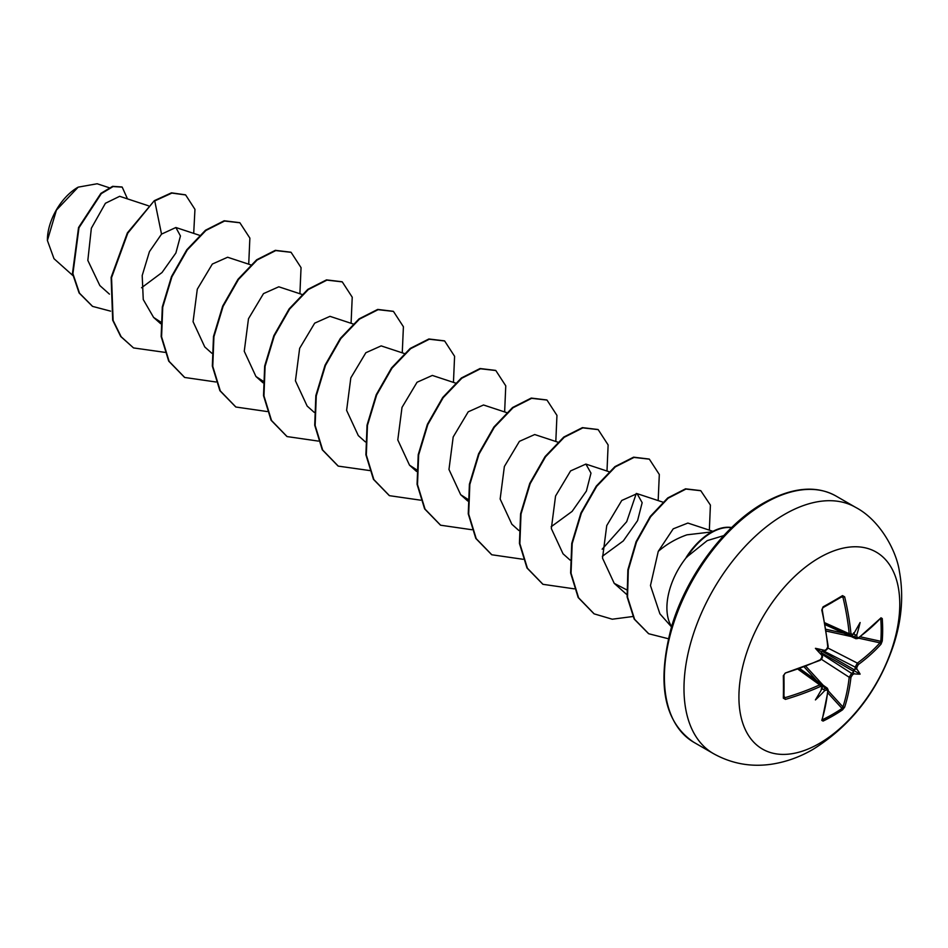 <?xml version="1.0" encoding="UTF-8"?>
<svg xmlns="http://www.w3.org/2000/svg" width="948" height="948" viewBox="0 0 948 948"><rect width="100%" height="100%" fill="white"/><g stroke="black" fill="none" stroke-linecap="round" stroke-linejoin="round"><path stroke-width="1.42" d="M825.246 624.696L855.985 638.739L855.203 637.198A226.217 141.489 -124.5 0 0 855.025 634.923L856.755 634.982A227.425 142.247 55.5 0 1 856.921 637.02L858.295 637.826A227.236 127.719 -1.3 0 0 880.988 617.812L882.256 618.57A225.245 173.899 30.8 0 1 882.659 629.875A225.245 173.899 30.8 0 1 882.256 641.014A1.209 0.723 -175.9 0 1 880.787 641.298A224.048 172.963 -149.2 0 0 881.19 630.219A224.048 172.963 -149.2 0 0 880.787 618.973L880.337 618.89M823.622 651.098L824.535 650.387A165.604 62.556 169.7 0 0 815.422 648.325L821.11 651.608L824.535 650.387A227.425 119.365 -4.2 0 0 826.383 649.475L827.758 646.963A227.236 127.719 -118.7 0 0 821.774 610.026L823.077 606.839A225.245 59.878 -18.8 0 0 833.055 601.233A225.245 59.878 -18.8 0 0 842.511 595.617A1.209 0.758 58.5 0 1 842.274 596.517L842.274 596.517A1.209 0.758 58.5 0 1 842.025 596.588L842.938 597.193L842.025 596.588M819.345 743.457A113.736 65.673 -60 0 1 738.919 697.029A113.736 65.673 -60 0 1 819.345 557.72A113.736 65.673 -60 0 1 899.77 604.16A113.736 65.673 -60 0 1 819.345 743.457M842.511 595.617L844.644 596.825L841.172 597.193M844.644 596.825A227.236 134.592 58.7 0 1 850.949 633.572L852.442 634.437A1.209 0.758 56.2 0 1 852.193 635.101L850.119 635.326L849.207 633.75A226.027 133.869 -121.3 0 0 842.938 597.193M856.755 634.982A165.604 163.115 132.4 0 0 860.109 622.528A165.604 27.99 122.2 0 1 853.982 633.383L853.319 633.951M882.256 641.014L880.988 644.213A1.209 0.865 -138.1 0 0 879.945 642.839L880.787 641.298L860.274 636.807M880.988 644.213A227.236 134.58 -178.7 0 1 858.295 664.595L856.921 667.108A227.425 142.247 55.5 0 1 856.755 668.992L855.025 669.229A226.217 141.489 -124.5 0 0 855.203 667.131L857.371 663.114A226.027 133.869 1.3 0 0 879.945 642.839L858.473 638.134M822.39 719.259L822.686 719.615A224.048 172.963 29.2 0 0 842.025 708.452L842.938 706.947A226.027 133.869 -121.3 0 0 849.207 677.263L851.588 673.376A226.217 141.489 4.5 0 0 853.319 672.168L853.982 673.791A165.604 72.569 68.2 0 0 860.109 674.123A165.604 72.569 171.8 0 0 856.755 668.992M821.999 654.25L851.588 673.376A1.209 0.747 55.5 0 1 852.442 674.869L850.949 677.322A227.236 134.592 58.7 0 1 844.644 707.172L842.511 709.862A225.245 173.887 -150.8 0 1 833.055 715.787A225.245 173.887 -150.8 0 1 823.077 721.084L821.774 720.373A227.236 127.719 -118.7 0 0 827.758 690.713L826.383 689.919A227.425 142.247 -175.5 0 1 824.535 690.796L823.622 689.315A226.217 141.489 4.5 0 0 825.672 688.331L827.391 688.248L799.875 668.648M77.748 187.384A42.921 24.778 120 0 0 47.4 239.963A42.921 24.778 120 0 0 47.4 240.223M109.15 187.716L97.146 183.758L78.174 187.147L56.418 210.124L47.4 240.484L53.989 258.686L72.83 275.512M671.587 626.581A55.422 31.995 -60 0 1 686.66 557.128L686.21 557.365A53.586 30.94 -60 0 1 711 532.397A53.586 30.94 -60 0 1 731.655 527.55M711.877 531.899L686.968 534.826C676.422 538.5 666.859 544.01 658.268 551.357L650.47 585.544L659.891 613.794L671.492 626.889M686.66 557.128L707.244 540.609L723.751 535.62M148.35 205.752L119.673 196.307L105.418 203.275L91.352 228.231L87.832 260.427L99.848 285.573L109.435 294.129M141.56 287.754L162.025 272.514L175.878 252.998L180.452 235.969L175.866 227.508L161.527 234.12L149.44 251.635L142.2 275.524L143.255 299.544L153.588 317.402L160.662 322.024M250.71 264.848L227.615 257.24L212.328 264.054L197.291 289.199L193.072 321.704L204.768 346.956L211.795 353.225M301.891 294.401L278.795 286.794L263.497 293.619L248.471 318.753L244.252 351.27L255.948 376.498L263.023 381.12M353.083 323.955L329.975 316.336L314.677 323.161L299.651 348.319L295.432 380.835L307.14 406.04L314.155 412.321M404.263 353.497L381.155 345.89L365.857 352.727L350.819 377.873L346.613 410.377L358.308 435.606L365.336 441.875M455.952 383.217L432.335 375.432L417.049 382.257L402.011 407.403L397.793 439.931L409.5 465.148L416.575 469.77M506.623 412.593L483.516 404.986L468.217 411.823L453.191 436.969L448.973 469.473L460.681 494.702L468.182 499.513M557.803 442.147L534.708 434.54L519.409 441.353L504.372 466.511L500.153 499.015L511.861 524.244L518.876 530.524M551.155 526.744L572.106 511.399L586.385 491.088L590.983 473.123L585.888 464.082L570.589 470.907L555.552 496.053L551.333 528.569L563.041 553.798L570.056 560.067M602.347 556.298L623.298 540.929L637.577 520.618L642.163 502.677L637.068 493.635L621.77 500.461L606.744 525.595L602.513 558.111L614.221 583.352L626.533 589.763M712.955 531.33L687.869 523.059L673.21 528.842L658.268 551.357M636.298 493.434L626.699 521.708L602.17 549.188M161.527 234.12L154.737 200.929L171.884 193.084L185.642 194.944L194.956 209.354L193.7 233.374M110.572 311.145L92.596 306.394L79.513 293.205L72.913 273.676L78.968 227.769L101.306 193.629L113.061 186.578L122.197 187.112L127.482 198.879M154.311 200.68L127.376 232.888L111.129 277.409L112.682 320.163L120.728 336.504L133.538 347.928L121.154 336.753L113.108 320.412L111.556 277.646L127.802 233.137L154.311 200.68L171.458 192.835L185.429 194.814M92.383 306.263L79.087 292.956L72.486 273.427L78.542 227.532L100.879 193.38L112.634 186.329L121.984 186.981M133.538 347.928L165.082 352.383M248.72 264.196L249.869 238.102L239.903 222.78L224.581 221.026L205.917 230.471L187.254 249.964L171.92 276.804L162.736 307.199L161.587 336.801L169.135 361.378L184.718 377.47L215.943 381.985M299.9 293.75L301.049 267.644L291.083 252.322L275.75 250.58L257.098 260.025L238.434 279.518L223.1 306.358L213.916 336.753L212.767 366.355L220.315 390.931L235.898 407.024L267.123 411.539M351.08 323.292L352.229 297.198L342.264 281.876L326.93 280.122L308.278 289.578L289.614 309.06L274.28 335.912L265.096 366.307L263.959 395.897L271.507 420.474L287.09 436.578L318.315 441.093M402.26 352.846L403.41 326.74L393.456 311.418L378.11 309.676L359.458 319.121L340.794 338.614L325.46 365.466L316.276 395.849L315.139 425.451L322.687 450.027L338.27 466.12L369.803 470.575M453.452 382.388L454.59 356.294L444.636 340.972L429.29 339.23L410.638 348.674L391.974 368.168L376.64 395.008L367.457 425.403L366.319 455.004L373.868 479.581L389.45 495.674L420.675 500.189M504.632 411.942L505.77 385.848L495.816 370.526L480.482 368.772L461.818 378.228L443.154 397.71L427.821 424.562L418.649 454.957L417.499 484.558L425.048 509.123L440.63 525.216L471.855 529.731M555.812 441.495L556.95 415.39L546.996 400.068L531.662 398.326L512.998 407.77L494.335 427.264L479.001 454.116L469.829 484.499L468.679 514.1L476.228 538.677L491.811 554.77L523.035 559.284M606.993 471.038L608.13 444.944L598.176 429.622L582.842 427.868L564.179 437.324L545.515 456.817L530.181 483.658L521.009 514.053L519.86 543.654L527.408 568.231L542.991 584.324L574.215 588.838M658.173 500.591L659.31 474.486L649.356 459.164L634.022 457.422L615.359 466.866L596.695 486.36L581.361 513.212L572.189 543.607L571.04 573.196L578.588 597.773L594.171 613.866L612.266 619.21L633.098 616.484M709.353 530.133L710.408 505.094L700.797 490.732L685.961 489.061L668.162 498.198L650.648 516.743L636.523 541.936L628.299 570.08L627.54 597.121L634.615 619.328L648.728 633.75L668.316 638.727M239.69 222.662L224.155 220.777L205.491 230.234L186.827 249.715L171.493 276.567L162.309 306.951L161.16 336.552L168.708 361.129L184.505 377.351M290.87 252.204L275.323 250.331L256.671 259.776L238.007 279.269L222.673 306.109L213.49 336.504L212.34 366.106L219.889 390.683L235.685 406.893M342.05 281.757L326.503 279.885L307.851 289.33L289.187 308.823L273.853 335.663L264.67 366.058L263.532 395.66L271.081 420.237L286.877 436.447M393.23 311.3L377.683 309.427L359.031 318.884L340.368 338.365L325.034 365.217L315.85 395.612L314.712 425.202L322.261 449.779L338.057 466.001M444.411 340.853L428.875 338.981L410.211 348.426L391.548 367.919L376.214 394.759L367.042 425.154L365.892 454.756L373.441 479.333L389.237 495.543M495.603 370.395L480.055 368.523L461.392 377.979L442.728 397.473L427.394 424.313L418.222 454.708L417.073 484.31L424.621 508.886L440.417 525.097M546.783 399.949L531.236 398.077L512.572 407.522L493.908 427.015L478.574 453.867L469.402 484.262L468.253 513.852L475.801 538.428L491.597 554.651M597.963 429.503L582.416 427.631L563.752 437.075L545.088 456.569L529.754 483.409L520.582 513.804L519.433 543.405L526.981 567.982L542.777 584.193M649.143 459.045L633.596 457.173L614.932 466.629L596.268 486.123L580.934 512.963L571.763 543.358L570.613 572.959L578.162 597.524L593.958 613.747M700.584 490.614L685.534 488.824L667.736 497.949L650.221 516.494L636.096 541.687L627.872 569.831L627.114 596.885L634.188 619.08L648.515 633.62M686.873 557.246A53.586 30.94 -60 0 1 731.489 527.704M821.916 688.343L821.762 689.196A165.604 27.99 117.8 0 1 815.422 699.92A165.604 163.115 107.6 0 0 824.535 690.796M822.07 686.257A1.209 0.758 -176.2 0 1 821.904 687.324L820.411 686.471A227.236 134.58 -178.7 0 1 785.43 699.387L783.321 698.143A225.245 59.878 -101.2 0 0 783.321 675.699L785.43 672.985A227.236 127.719 -1.3 0 0 820.411 659.69L821.904 657.237A1.209 0.64 -3.5 0 0 822.354 656.703L820.174 660.318A1.209 0.604 -114.6 0 0 820.411 659.69M815.422 648.325A165.604 62.556 70.3 0 0 821.762 655.187L821.11 651.608M855.025 634.923L853.508 632.909M821.11 689.018L823.622 689.315M853.319 672.168L853.508 670.319L855.025 669.229M783.925 675.308A224.048 59.558 78.8 0 1 783.913 697.23L785.43 699.387M783.913 674.905A1.209 0.64 178.7 0 1 783.984 675.106L783.984 697.491A1.209 0.758 -178.5 0 0 783.913 697.23L784.897 697.716A226.027 133.869 1.3 0 0 819.688 684.871L821.525 684.859L799.318 668.85M819.688 660.223A1.209 0.604 -114.6 0 0 820.174 660.318L822.165 658.019C821.406 659.678 824.499 652.485 820.174 660.318L785.43 672.985M821.904 657.237A227.425 119.365 -115.8 0 0 821.762 655.187L821.916 654.037M784.897 673.435L783.984 675.106A1.209 0.64 178.7 0 1 783.321 675.699M826.383 649.475A1.209 0.64 63.5 0 1 826.146 650.138L827.746 648.503L828.185 646.441L822.2 609.54C822.236 608.403 822.236 608.403 822.2 609.54L821.774 610.026M783.996 697.562L783.984 697.491A1.209 0.758 -178.5 0 1 783.321 698.143M798.086 669.3L819.688 684.871A1.209 0.616 65.7 0 1 820.411 686.471M823.077 606.839A1.209 0.64 61.3 0 1 822.888 607.704L822.888 607.704A1.209 0.64 61.3 0 1 822.686 607.751M822.26 688.153L821.513 684.871M850.949 633.572A1.209 0.616 174.3 0 1 849.207 633.75L824.914 622.824M822.248 685.902L825.672 688.331A1.209 0.64 64.2 0 1 826.383 689.919M827.853 689.587A1.209 0.782 -173.9 0 1 828.185 690.203L828.185 690.203A1.209 0.782 -173.9 0 1 827.758 690.713M827.391 688.26L828.185 690.203L822.177 719.935A1.209 0.877 -162.6 0 1 821.774 720.373M822.686 719.615A1.209 0.675 64 0 1 823.077 721.084M856.921 637.02A1.209 0.64 175.8 0 1 855.203 637.198L851.375 635.456M827.865 692.929L842.025 708.452A1.209 0.723 55.9 0 1 842.511 709.862M858.295 637.826A1.209 0.782 53.9 0 1 858.059 638.442L880.396 618.416M828.125 690.713L842.938 706.947A1.209 0.865 18.1 0 0 844.644 707.172M821.442 659.322L849.207 677.263A1.209 0.77 6.4 0 0 850.949 677.322M882.256 618.57A1.209 0.675 176 0 1 880.787 618.973M858.295 664.595A1.209 0.77 -126.4 0 0 857.371 663.114L827.948 648.041M823.836 651.063L855.203 667.131A1.209 0.747 4.5 0 0 856.921 667.108M860.109 674.123L853.508 670.319M713.429 753.613A142.176 82.085 -60 0 1 691.637 639.687A142.176 82.085 -60 0 1 784.517 514.397A142.176 82.085 -60 0 1 855.606 507.358L836.018 496.041A142.176 82.085 120 0 0 764.929 503.08A142.176 82.085 120 0 0 672.049 628.37A142.176 82.085 120 0 0 693.841 742.296L713.429 753.613C731.489 763.661 750.78 767.205 771.317 764.242C785.892 762.038 799.78 757.085 812.957 749.394C851.055 725.694 877.86 691.104 893.383 645.612C901.797 620.134 903.788 595.308 899.356 571.146C896.5 551.38 880.36 520.274 855.606 507.358M852.442 634.437A227.425 119.365 -4.2 0 0 853.982 633.383M853.982 673.791A227.425 142.247 -175.5 0 1 852.442 674.869M821.762 689.196A227.425 119.365 -115.8 0 0 821.904 687.324M832.617 602.17A224.048 59.558 161.2 0 1 823.042 607.561M784.008 696.199L784.897 697.716M816.56 680.534L804.236 667.013M805.919 666.361L823.089 685.179M853.544 671.326L821.406 652.769M822.26 651.288L854.397 669.845M851.174 636.535L826.289 631.084M826.004 629.294L843.886 633.217M822.2 609.54L822.888 607.704L842.345 596.482M693.841 742.296C663.778 722.127 656.419 683.366 671.753 626.024C686.707 575.614 724.58 524.991 763.709 502.961C791.983 487.284 816.086 484.985 836.018 496.041M175.866 227.508L199.53 235.305M153.588 317.402L160.615 323.671M255.948 376.498L262.975 382.779M409.489 465.148L416.516 471.417M460.681 494.702L467.696 500.971M585.888 464.082L608.983 471.701M637.068 493.635L663.351 502.298M614.221 583.352L626.865 594.633M825.139 624.128L850.107 635.338M822.26 655.175L822.354 656.703M824.772 650.814L826.146 650.138M853.33 634.331L852.193 635.101M855.985 638.727L858.059 638.442"/></g></svg>
